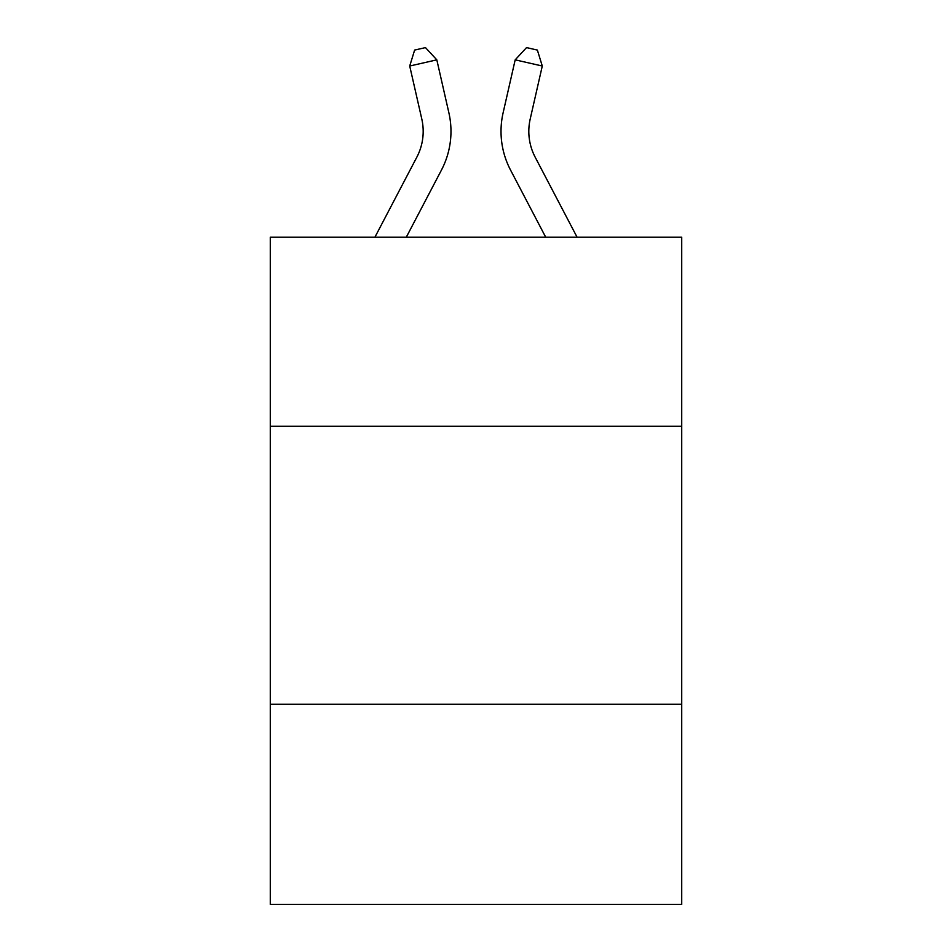 <?xml version="1.0" encoding="UTF-8"?>
<svg xmlns="http://www.w3.org/2000/svg" width="952" height="952" viewBox="0 0 952 952"><rect width="100%" height="100%" fill="white"/><g stroke="black" fill="none" stroke-linecap="round" stroke-linejoin="round"><path stroke-width="1.43" d="M681.715 426.258L681.715 237.226L270.285 237.226L270.285 426.258L681.715 426.258L681.715 904.4L270.285 904.4L270.285 426.258M681.715 704.242L270.285 704.242M374.898 237.226L416.833 157.163A55.597 55.597 0 0 0 421.795 119.012L409.717 66.021L436.813 59.845L448.892 112.836A83.395 83.395 0 0 1 441.454 170.063L406.278 237.226M577.102 237.226L535.167 157.163A55.597 55.597 0 0 1 530.204 119.012L542.283 66.021L515.187 59.845L503.108 112.836A83.395 83.395 0 0 0 510.546 170.063L545.722 237.226M515.187 59.845L503.108 112.836L515.187 59.845L503.108 112.836L515.187 59.845L503.108 112.836L515.187 59.845L503.108 112.836L515.187 59.845L503.108 112.836L515.187 59.845L503.108 112.836L515.187 59.845L503.108 112.836L515.187 59.845L503.108 112.836L515.187 59.845L503.108 112.836L515.187 59.845L503.108 112.836L515.187 59.845L503.108 112.836L515.187 59.845L503.108 112.836L515.187 59.845L503.108 112.836L515.187 59.845L503.108 112.836L515.187 59.845L503.108 112.836L515.187 59.845L503.108 112.836L515.187 59.845L526.527 47.6L537.368 50.075L542.283 66.021M535.167 157.163A55.597 55.597 0 0 1 530.204 119.012A55.597 55.597 0 0 0 535.167 157.163A55.597 55.597 0 0 1 530.204 119.012A55.597 55.597 0 0 0 535.167 157.163A55.597 55.597 0 0 1 530.204 119.012A55.597 55.597 0 0 0 535.167 157.163A55.597 55.597 0 0 1 530.204 119.012A55.597 55.597 0 0 0 535.167 157.163A55.597 55.597 0 0 1 530.204 119.012A55.597 55.597 0 0 0 535.167 157.163A55.597 55.597 0 0 1 530.204 119.012A55.597 55.597 0 0 0 535.167 157.163A55.597 55.597 0 0 1 530.204 119.012A55.597 55.597 0 0 0 535.167 157.163A55.597 55.597 0 0 1 530.204 119.012A55.597 55.597 0 0 0 535.167 157.163A55.597 55.597 0 0 1 530.204 119.012A55.597 55.597 0 0 0 535.167 157.163A55.597 55.597 0 0 1 530.204 119.012A55.597 55.597 0 0 0 535.167 157.163A55.597 55.597 0 0 1 530.204 119.012A55.597 55.597 0 0 0 535.167 157.163A55.597 55.597 0 0 1 530.204 119.012A55.597 55.597 0 0 0 535.167 157.163A55.597 55.597 0 0 1 530.204 119.012A55.597 55.597 0 0 0 535.167 157.163A55.597 55.597 0 0 1 530.204 119.012A55.597 55.597 0 0 0 535.167 157.163A55.597 55.597 0 0 1 530.204 119.012A55.597 55.597 0 0 0 535.167 157.163A55.597 55.597 0 0 1 530.204 119.012M416.833 157.163A55.597 55.597 0 0 0 421.795 119.012A55.597 55.597 0 0 1 416.833 157.163A55.597 55.597 0 0 0 421.795 119.012M409.717 66.021L414.632 50.075L425.473 47.6L436.813 59.845"/></g></svg>
